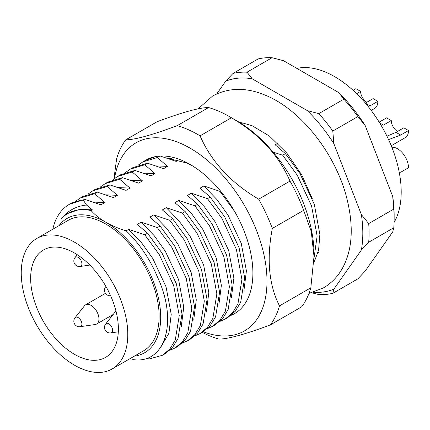 <?xml version="1.0" encoding="UTF-8"?>
<svg xmlns="http://www.w3.org/2000/svg" width="430" height="430" viewBox="0 0 430 430"><rect width="100%" height="100%" fill="white"/><g stroke="black" fill="none" stroke-linecap="round" stroke-linejoin="round"><path stroke-width="0.64" d="M296.834 68.391A94.175 54.373 60 0 1 334.61 76.631A94.175 54.373 60 0 1 394.09 222.444M138.121 165.195L142.765 161.938L157.299 157.536L159.879 156.042M155.81 156.531L145.507 160.358L142.771 161.938M125.587 172.43L130.231 169.173L144.765 164.771L147.501 163.19L132.972 167.593L130.236 169.173M113.052 179.67L117.702 176.407L132.23 172.011L134.966 170.43L120.438 174.827L117.702 176.407M100.518 186.905L105.162 183.648L119.696 179.245L122.432 177.665L107.903 182.067L105.167 183.648M87.983 194.145L92.627 190.882L107.161 186.48L109.897 184.9L95.369 189.302L92.633 190.882M75.449 201.38L80.093 198.123L94.621 193.72L97.363 192.14L82.834 196.542L80.098 198.123M52.713 229.281L54.234 223.853A88.634 51.175 60 0 1 69.37 204.314A88.634 51.175 60 0 1 83.345 200.229L84.828 199.375L69.37 204.314M130.059 358.615L134.536 359.792C165.77 363.221 178.117 320.689 157.348 276.78A81.431 47.015 -120 0 0 126.151 230.824L128.678 229.367L144.802 234.823L159.326 254.721L173.698 285.59L179.251 315.588L175.263 340.076L169.812 349.085L162.465 355.255L165.201 353.675L172.548 347.504L178.004 338.491L181.992 314.007L176.434 284.01L162.067 253.141L147.538 233.243L137.294 224.39L141.212 222.133L157.337 227.583L171.866 247.481L186.233 278.355L191.785 308.348L187.797 332.836L182.347 341.85L174.999 348.02L169.802 350.332M141.212 222.133L154.23 235.715L165.324 251.26L178.59 279.586L183.755 307.106L181.267 326.59M174.999 348.02L177.735 346.44L185.083 340.27L190.538 331.256L194.527 306.767L188.969 276.775L174.601 245.901L160.073 226.003L149.828 217.155L153.746 214.892L169.871 220.348L184.4 240.246L198.767 271.115L204.32 301.113L200.337 325.601L194.881 334.61L187.534 340.786L182.336 343.097M153.746 214.892L166.765 228.48L177.859 244.025L191.124 272.346L196.29 299.871L193.801 319.356M187.534 340.786L190.27 339.2L197.617 333.03L203.073 324.021L207.061 299.533L201.503 269.535L187.136 238.666L172.607 218.768L162.363 209.921L166.281 207.658L182.406 213.108L196.935 233.012L211.302 263.88L216.854 293.878L212.871 318.361L207.416 327.375L200.068 333.546L194.871 335.862M166.281 207.658L179.299 221.246L190.393 236.785L203.659 265.111L208.824 292.631L206.335 312.115M200.068 333.546L202.804 331.965L210.152 325.795L215.607 316.781L219.596 292.298L214.038 262.3L199.671 231.431L185.142 211.528L174.897 202.68L178.815 200.423L194.94 205.873L209.469 225.772L223.837 256.64L229.389 286.638L225.406 311.127L219.95 320.14L212.603 326.311L207.405 328.622M178.815 200.423L191.834 214.006L202.928 229.55L216.193 257.876L221.359 285.396L218.87 304.881M212.603 326.311L215.339 324.731L222.686 318.555L228.142 309.546L232.13 285.058L226.572 255.06L212.205 224.191L197.676 204.293L187.432 195.446L191.35 193.183L207.475 198.638L222.004 218.537L236.371 249.405L241.923 279.403L237.94 303.892L232.485 312.9L225.137 319.071L219.94 321.387M191.35 193.183L204.374 206.771L215.462 222.31L228.728 250.636L233.893 278.162L231.404 297.646M225.137 319.071L227.873 317.49L235.221 311.32L240.676 302.312L244.665 277.823L239.107 247.825L224.739 216.956L210.211 197.058L199.966 188.206L203.884 185.948L220.009 191.398L234.624 211.442M203.884 185.948L216.908 199.531L227.997 215.075L241.262 243.401L246.428 270.921L243.939 290.406M273.147 152.134L282.682 155.214L297.211 175.118L311.578 205.986L317.136 235.984L313.991 258.317M92.332 209.802L91.036 210.549A81.431 47.015 -120 0 0 67.881 213.49A81.431 47.015 -120 0 0 61.383 218.693C67.784 210.646 76.164 206.094 86.516 205.024L92.332 209.802L79.314 209.485L68.047 213.393M93.224 202.073L104.866 202.568L100.953 204.83L84.828 199.375M105.758 194.833L117.401 195.327L113.488 197.59L97.363 192.14M118.293 187.598L129.935 188.093L126.022 190.356L109.897 184.9M130.833 180.363L142.47 180.858L138.557 183.115L122.432 177.665M143.367 173.123L155.01 173.618L151.091 175.881L134.966 170.43M155.902 165.889L167.544 166.383L163.626 168.646L147.501 163.19M178.654 159.965L176.16 161.406L160.035 155.956M168.436 158.649L171.817 158.444M313.846 263.015L318.598 250.056L319.872 234.398L314.319 204.406L299.946 173.532L285.418 153.634L275.173 144.786L277.721 143.314M83.345 200.229L86.516 205.024M91.036 210.549C94.966 214.876 99.905 218.784 105.855 222.272A77.556 44.774 -120 0 0 58.98 225.664M128.678 229.367L141.696 242.955L152.79 258.495L166.055 286.821L171.221 314.346L168.915 333.255L160.927 346.913M162.465 355.255L149.038 359.018L146.807 358.233M239.601 122.507L242.751 122.964L241.488 123.689M285.418 153.634L282.682 155.214M220.563 191.076L220.009 191.398M210.211 197.058L207.475 198.638M197.676 204.293L194.94 205.873M185.142 211.528L182.406 213.108M172.607 218.768L169.871 220.348M160.073 226.003L157.337 227.583M147.538 233.243L144.802 234.823M94.621 193.72L104.866 202.568M107.161 186.48L117.401 195.327M119.696 179.245L129.935 188.093M132.23 172.011L142.47 180.858M144.765 164.771L155.01 173.618M157.299 157.536L167.544 166.383M313.4 292.276A117.438 67.806 -120 0 0 333.847 289.175L361.388 249.991A117.438 67.806 -120 0 0 361.388 214.618L333.847 143.631A117.438 67.806 -120 0 0 307.316 110.623L252.227 78.819A117.438 67.806 -120 0 0 225.696 81.189L216.774 93.885M393.772 227.766A121.873 70.364 -120 0 0 394.149 218.655A121.873 70.364 -120 0 0 393.772 209.104L368.704 223.578A121.873 70.364 60 0 1 368.704 242.24L393.772 227.766L392.724 231.899L365.183 271.083L357.873 278.839L332.804 293.314A121.873 70.364 60 0 1 318.807 294.561L311.685 292.765M272.072 57.711A121.873 70.364 -120 0 0 258.081 58.964L233.012 73.433A121.873 70.364 60 0 1 247.003 72.186L272.072 57.711L283.569 60.727L338.652 92.531A117.438 67.806 60 0 1 365.183 125.538L392.724 196.526A117.438 67.806 60 0 1 394.149 215.038L394.149 218.655M357.873 116.573L332.804 131.048A121.873 70.364 60 0 0 318.807 113.638L343.876 99.163A121.873 70.364 -120 0 1 357.873 116.573L365.183 125.538M332.804 293.314L333.847 289.175M361.388 249.991L368.704 242.24M368.704 223.578L361.388 214.618M333.847 143.631L332.804 131.048M318.807 113.638L307.316 110.623M252.227 78.819L247.003 72.186M233.012 73.433L225.696 81.189M392.724 196.526L393.772 209.104M338.652 92.531L343.876 99.163M134.321 356.153A77.556 44.774 -120 0 0 158.665 299.017A77.556 44.774 -120 0 0 105.855 222.272C111.902 225.712 118.664 228.561 126.151 230.824M74.514 242.171A75.341 43.495 60 0 1 123.732 308.563A75.341 43.495 60 0 1 112.187 368.935A75.341 43.495 60 0 1 74.514 365.199A75.341 43.495 60 0 1 25.3 298.812A75.341 43.495 60 0 1 36.846 238.44A75.341 43.495 60 0 1 74.514 242.171M36.846 238.44L68.182 220.348A75.341 43.495 60 0 1 105.855 224.078A75.341 43.495 60 0 1 155.069 290.47A75.341 43.495 60 0 1 143.523 350.842L112.187 368.935M74.514 354.347A62.044 35.819 60 0 1 33.986 299.672A62.044 35.819 60 0 1 43.495 249.954A62.044 35.819 60 0 1 74.514 253.028A62.044 35.819 60 0 1 115.046 307.703A62.044 35.819 60 0 1 105.538 357.416A62.044 35.819 60 0 1 74.514 354.347M397.53 131.435A8.863 5.117 60 0 1 391.262 120.583L383.431 125.103L379.679 122.942M386.952 136.208L395.965 132.343L403.797 127.817L408.5 130.532A15.512 8.955 60 0 1 405.286 137.632L391.236 145.749M408.5 130.532L400.663 135.052L388.569 139.616M105.92 286.444L105.667 286.762A5.278 3.048 60 0 1 105.941 286.482M391.262 120.583L386.565 117.868L379.185 122.131M110.816 332.895A5.542 5.542 0 0 1 105.667 323.983A5.278 3.048 60 0 1 108.833 323.785A5.278 3.048 60 0 1 112.569 330.256A5.278 3.048 60 0 1 110.816 332.895L118.32 331.804M391.864 147.307A15.512 8.955 60 0 1 402.921 153.505A15.512 8.955 60 0 1 408.5 167.754L400.663 172.274M105.667 323.983L115.127 311.997A11.078 6.396 60 0 1 116.003 311.175M75.013 317.786L84.474 305.8A11.078 6.396 60 0 1 85.575 304.838A11.078 6.396 60 0 1 94.111 307.805A11.078 6.396 60 0 1 98.948 318.958A11.078 6.396 60 0 1 96.653 324.026A11.078 6.396 60 0 1 95.272 324.5L80.157 326.698A5.278 3.048 60 0 0 81.91 324.059A5.278 3.048 60 0 0 78.179 317.587A5.278 3.048 60 0 0 75.013 317.786A5.542 5.542 0 0 0 80.157 326.698M145.711 160.239A88.634 51.175 60 0 1 183.196 160.911A88.634 51.175 60 0 1 190.227 164.513A88.634 51.175 60 0 1 252.899 273.066A88.634 51.175 60 0 1 231.001 315.383M166.378 157.966L186.91 163.034L190.522 164.781M203.18 331.745A108.575 62.689 -120 0 0 266.234 268.315A108.575 62.689 -120 0 0 181.616 143.819A108.575 62.689 -120 0 0 114.504 178.52M229.394 116.573L237.231 121.093A108.575 62.689 60 0 1 314.002 254.071L314.002 256.457L311.272 231.523L303.661 210.329A119.658 69.085 -120 0 0 290.003 181.089C278.748 155.246 259.22 134.138 231.415 117.766A119.658 69.085 -120 0 0 229.394 116.573A119.658 69.085 -120 0 0 219.907 111.709A119.658 69.085 -120 0 0 208.572 107.554L177.235 125.646A119.658 69.085 60 0 1 188.571 129.801A119.658 69.085 60 0 1 200.079 135.858C211.334 161.701 230.862 182.809 258.666 199.181A119.658 69.085 60 0 1 272.319 228.421C266.46 259.043 268.852 284.87 279.489 305.897A119.658 69.085 60 0 1 270.298 324.929C244.933 334.4 227.792 339.119 218.881 339.077A119.658 69.085 60 0 1 207.545 334.922A119.658 69.085 60 0 1 202.181 332.325M314.002 256.457L310.825 287.804A119.658 69.085 -120 0 1 301.634 306.837L270.298 324.929M279.489 305.897L310.825 287.804M303.661 210.329L272.319 228.421M258.666 199.181L290.003 181.089M113.902 178.982L116.627 158.821A119.658 69.085 60 0 1 125.818 139.793L157.154 121.701C182.562 112.219 199.703 107.5 208.572 107.554M231.415 117.766L200.079 135.858M177.235 125.646C151.822 135.133 134.681 139.847 125.818 139.793M366.876 102.238A8.863 5.117 60 0 1 360.609 91.38L356.637 93.675M365.382 103.098L373.143 98.615L377.846 101.329A15.512 8.955 60 0 1 374.632 108.43L371.208 110.408M77.26 254.71L75.013 257.565A5.278 3.048 60 0 1 78.179 257.366A5.278 3.048 60 0 1 81.91 263.832A5.278 3.048 60 0 1 80.157 266.476L89.843 265.068M360.609 91.38L355.906 88.666L353.073 90.305M377.846 101.329L370.01 105.855L365.521 103.264M400.663 135.052L395.965 132.343M317.985 252.673L318.549 252.345M67.881 213.49L68.219 213.291M105.667 286.762A5.542 5.542 0 0 0 110.601 295.706M96.653 324.026L113.149 314.502M85.575 304.838L105.468 293.351M198.106 108.833L212.624 96.019C228.416 87.564 245.74 87.193 264.595 94.906C300.151 108.93 334.438 152.317 346.247 196.021C353.627 224.121 352.81 247.331 343.79 265.654C339.039 275.291 332.25 282.714 323.414 287.917L308.966 293.416M242.708 122.985L252.055 125.689L269.347 136.009L286.778 153.075L301.752 174.919L312.406 198.972M75.013 257.565A5.542 5.542 0 0 0 80.157 266.476"/></g></svg>
